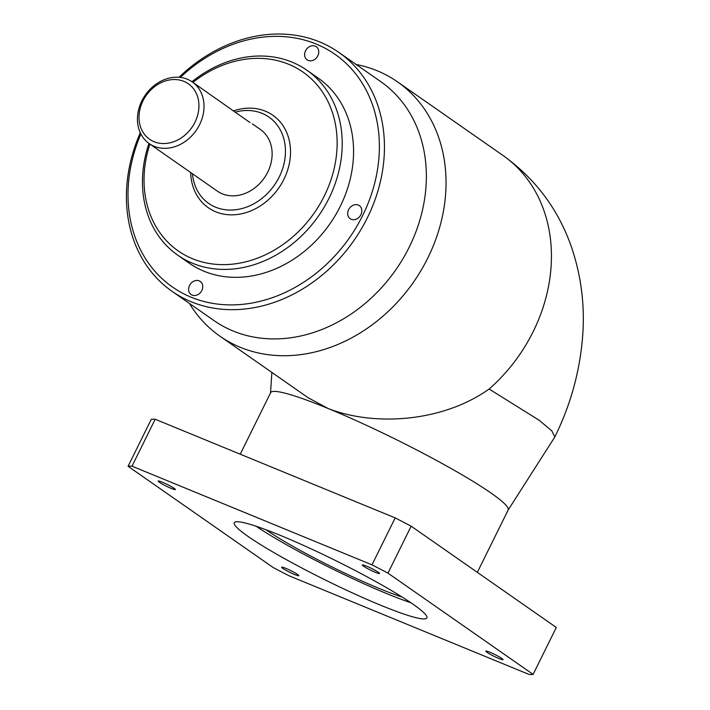 <?xml version="1.0" encoding="UTF-8"?>
<svg xmlns="http://www.w3.org/2000/svg" width="710" height="710" viewBox="0 0 710 710"><rect width="100%" height="100%" fill="white"/><g stroke="black" fill="none" stroke-linecap="round" stroke-linejoin="round"><path stroke-width="1.06" d="M366.484 566.127A9.585 0.976 -153.7 0 0 362.34 564.991A9.585 0.976 -153.7 0 0 366.52 568.018A9.585 0.976 -153.7 0 0 375.386 572.34A9.585 0.976 -153.7 0 0 379.53 573.485A9.585 0.976 -153.7 0 0 375.35 570.449A9.585 0.976 -153.7 0 0 366.484 566.127M489.98 652.286A9.585 0.976 -153.7 0 0 485.835 651.141A9.585 0.976 -153.7 0 0 490.015 654.176A9.585 0.976 -153.7 0 0 498.881 658.498A9.585 0.976 -153.7 0 0 503.026 659.643A9.585 0.976 -153.7 0 0 498.846 656.608A9.585 0.976 -153.7 0 0 489.98 652.286M285.784 568.346A9.585 0.976 -153.7 0 0 281.639 567.201A9.585 0.976 -153.7 0 0 285.819 570.236A9.585 0.976 -153.7 0 0 294.685 574.559A9.585 0.976 -153.7 0 0 298.83 575.703A9.585 0.976 -153.7 0 0 294.65 572.668A9.585 0.976 -153.7 0 0 285.784 568.346M162.279 482.188A9.585 0.976 -153.7 0 0 158.144 481.052A9.585 0.976 -153.7 0 0 162.324 484.078A9.585 0.976 -153.7 0 0 171.19 488.4A9.585 0.976 -153.7 0 0 175.334 489.545A9.585 0.976 -153.7 0 0 171.154 486.51A9.585 0.976 -153.7 0 0 162.279 482.188M265.904 529.713A92.114 9.416 -153.7 0 0 379.175 588.457A92.114 9.416 -153.7 0 0 402.144 597.048M280.681 535.526A107.432 10.987 -153.7 0 0 234.273 522.746A107.432 10.987 -153.7 0 0 281.116 556.72A107.432 10.987 -153.7 0 0 380.489 605.16A107.432 10.987 -153.7 0 0 426.896 617.948A107.432 10.987 -153.7 0 0 380.054 583.975A107.432 10.987 -153.7 0 0 280.681 535.526M256.132 526.252A107.432 10.987 -153.7 0 0 386.293 593.427A107.432 10.987 -153.7 0 0 410.833 602.71M477.342 572.358L508.156 510.002A132.459 13.543 -153.7 0 0 450.406 468.121A132.459 13.543 -153.7 0 0 327.878 408.392A132.459 13.543 -153.7 0 0 270.661 392.63L240.228 454.205M356.118 64.459A155.091 127.809 124.9 0 1 397.44 81.819A155.091 127.809 124.9 0 1 427.819 257.978A155.091 127.809 124.9 0 1 219.967 336.212L308.238 397.795L327.878 408.392C372.768 426.275 441.478 422.814 489.137 389.036L539.147 420.258L551.785 430.837L554.821 436.978L508.085 510.135M192.241 81.925A37.594 30.983 124.9 0 1 199.599 124.632A37.594 30.983 124.9 0 1 149.215 143.597A37.594 30.983 124.9 0 1 141.849 100.891A37.594 30.983 124.9 0 1 192.241 81.925L249.982 122.555M305.548 50.765A7.987 6.585 -55.1 0 0 307.111 59.835A7.987 6.585 -55.1 0 0 317.823 55.806A7.987 6.585 -55.1 0 0 316.252 46.727A7.987 6.585 -55.1 0 0 305.548 50.765M348.619 209.663A7.987 6.585 -55.1 0 0 350.19 218.733A7.987 6.585 -55.1 0 0 360.893 214.704A7.987 6.585 -55.1 0 0 359.331 205.634A7.987 6.585 -55.1 0 0 348.619 209.663M189.552 285.464A7.987 6.585 -55.1 0 0 191.114 294.535A7.987 6.585 -55.1 0 0 201.826 290.505A7.987 6.585 -55.1 0 0 200.255 281.435A7.987 6.585 -55.1 0 0 189.552 285.464M140.891 134.012A141.929 116.973 -55.1 0 0 194.655 298.573A141.929 116.973 -55.1 0 0 362.703 215.449A141.929 116.973 -55.1 0 0 337.924 56.436A141.929 116.973 -55.1 0 0 180.375 77.417M179.018 77.283A145.692 120.07 124.9 0 1 338.794 52.362A145.692 120.07 124.9 0 1 367.336 217.855A145.692 120.07 124.9 0 1 172.077 291.34A145.692 120.07 124.9 0 1 140.287 132.788M149.899 144.077A109.029 89.859 -55.1 0 0 199.838 261.307A109.029 89.859 -55.1 0 0 324.328 195.924A109.029 89.859 -55.1 0 0 309.019 76.778A109.029 89.859 -55.1 0 0 192.925 82.404M191.966 81.739A112.792 92.957 124.9 0 1 306.871 70.21A112.792 92.957 124.9 0 1 328.97 198.33A112.792 92.957 124.9 0 1 177.802 255.218A112.792 92.957 124.9 0 1 148.949 143.402M192.428 173.746A52.638 43.381 -55.1 0 0 228.948 210.045A52.638 43.381 -55.1 0 0 279.27 176.896A52.638 43.381 -55.1 0 0 278.205 126.487A52.638 43.381 -55.1 0 0 235.099 112.171M190.662 172.512A56.392 46.478 -55.1 0 0 228.38 214.731A56.392 46.478 -55.1 0 0 283.902 179.302A56.392 46.478 -55.1 0 0 281.87 124.037A56.392 46.478 -55.1 0 0 233.35 110.955M194.966 122.226A33.84 27.885 -55.1 0 0 183.89 81.366A33.84 27.885 -55.1 0 0 142.985 100.855A33.84 27.885 -55.1 0 0 154.061 141.716A33.84 27.885 -55.1 0 0 194.966 122.226M172.077 291.34L213.994 320.583A145.692 120.07 -55.1 0 0 409.253 247.098A145.692 120.07 -55.1 0 0 380.711 81.606L338.794 52.362M177.802 255.218L189.153 263.144A112.792 92.957 -55.1 0 0 340.321 206.246A112.792 92.957 -55.1 0 0 318.222 78.127L306.871 70.21M149.215 143.597L217.331 191.114A37.594 30.983 -55.1 0 0 267.714 172.148A37.594 30.983 -55.1 0 0 260.348 129.442L252.307 123.833M395.186 517.901L155.197 419.246A230.288 23.545 26.3 0 0 151.266 419.353L128.066 466.292L273.208 567.556A230.288 23.545 26.3 0 0 289.183 575.846L529.172 674.5A230.288 23.545 26.3 0 0 533.103 674.394L387.962 573.139L411.161 526.19A230.288 23.545 26.3 0 0 395.186 517.901L371.987 564.841L131.998 466.186L155.197 419.246M533.103 674.394L556.303 627.454L411.161 526.19M371.987 564.841A230.288 23.545 26.3 0 1 387.962 573.139M128.066 466.292A230.288 23.545 26.3 0 1 131.998 466.186M219.967 336.212A155.091 127.809 124.9 0 1 189.401 303.427M397.44 81.819L502.84 155.357A155.091 127.809 124.9 0 1 533.228 331.517A155.091 127.809 124.9 0 1 489.137 389.036M270.537 392.887L271.868 372.422M502.84 155.357C534.763 178.245 557.368 208.057 570.671 244.773C581.339 275.098 585.253 306.454 582.431 338.821C579.431 373.016 570.228 405.73 554.812 436.978"/></g></svg>
